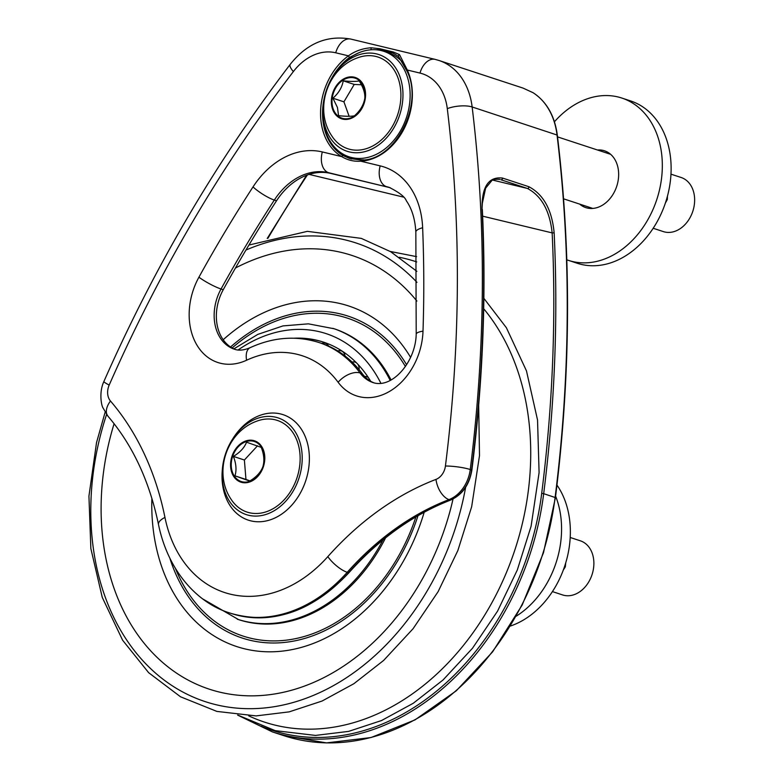 <?xml version="1.0" encoding="UTF-8"?>
<svg xmlns="http://www.w3.org/2000/svg" width="782" height="782" viewBox="0 0 782 782"><rect width="100%" height="100%" fill="white"/><g stroke="black" fill="none" stroke-linecap="round" stroke-linejoin="round"><path stroke-width="1.17" d="M298.929 338.469A137.055 104.133 108.2 0 1 318.352 340.708A137.055 104.133 108.2 0 1 323.983 342.291M368.342 377.55A8.426 6.403 -71.8 0 0 364.666 376.513M359.104 369.632A8.426 6.403 -71.8 0 0 357.863 364.265M356.465 362.828A8.426 6.403 -71.8 0 0 352.144 362.105M345.058 355.986A8.426 6.403 -71.8 0 0 337.785 350.952M328.548 346.084A8.426 6.403 -71.8 0 0 321.754 343.425M309.173 339.916A8.426 6.403 -71.8 0 0 306.045 339.339M370.688 381.274A137.055 104.133 -71.8 0 0 323.435 342.105A137.055 104.133 -71.8 0 0 317.248 340.346A137.055 104.133 -71.8 0 0 294.052 338.215M556.95 485.055A85.434 64.916 108.2 0 1 564.78 565.885A85.434 64.916 108.2 0 1 510.353 626.05M555.611 496.14A85.434 64.916 108.2 0 1 516.149 616.216M554.438 121.777A85.434 64.916 108.2 0 1 621.807 98.043L630.605 100.937A85.434 64.916 108.2 0 1 665.609 202.362A85.434 64.916 108.2 0 1 577.263 263.27L568.465 260.377A85.434 64.916 108.2 0 1 566.803 259.8M597.448 149.997A29.902 22.717 108.2 0 1 604.476 150.799A29.902 22.717 108.2 0 1 616.724 186.302A29.902 22.717 108.2 0 1 585.806 207.621A29.902 22.717 108.2 0 1 579.667 204.102M588.465 206.995A29.902 22.717 -71.8 0 0 590.4 208.471M608.679 152.842A29.902 22.717 -71.8 0 0 606.246 152.881M621.807 98.043A85.434 64.916 108.2 0 1 656.812 199.478A85.434 64.916 108.2 0 1 568.465 260.377M232.274 439.601L233.075 438.34A55.532 42.199 108.2 0 1 280.523 413.932A55.532 42.199 108.2 0 1 306.329 439.474A55.532 42.199 108.2 0 1 271.94 519.238A55.532 42.199 108.2 0 1 222.196 471.448L222.303 469.953A50.908 38.68 -71.8 0 0 267.903 513.764A50.908 38.68 -71.8 0 0 299.418 440.647A50.908 38.68 -71.8 0 0 232.274 439.601A50.908 38.68 -71.8 0 0 222.303 469.953M275.068 419.768A48.269 36.676 -71.8 0 0 256.916 421.127C226.428 431.791 212.958 472.768 231.189 499.444A48.269 36.676 -71.8 0 0 265.772 511.936A48.269 36.676 -71.8 0 0 296.749 478.506A48.269 36.676 -71.8 0 0 275.068 419.768M333.034 76.274L333.836 75.004A55.532 42.199 108.2 0 1 341.167 65.453A55.532 42.199 108.2 0 1 383.796 51.309A55.532 42.199 108.2 0 1 402.065 65.786A55.532 42.199 108.2 0 1 400.404 130.956A55.532 42.199 108.2 0 1 349.124 156.83A55.532 42.199 108.2 0 1 322.956 108.111L323.064 106.626A50.908 38.68 -71.8 0 0 368.781 150.379A50.908 38.68 -71.8 0 0 400.091 77.047A50.908 38.68 -71.8 0 0 339.759 67.516A50.908 38.68 -71.8 0 0 333.034 76.274A50.908 38.68 -71.8 0 0 323.064 106.626M375.829 56.441A48.269 36.676 -71.8 0 0 357.677 57.8C327.238 68.347 313.69 109.558 331.939 136.117A48.269 36.676 -71.8 0 0 376.181 143.927A48.269 36.676 -71.8 0 0 400.902 94.984A48.269 36.676 -71.8 0 0 375.829 56.441M363.679 159.89A55.532 42.199 108.2 0 1 353.523 158.277L349.124 156.83M383.796 51.309L388.195 52.756A55.532 42.199 108.2 0 1 402.476 62.091M376.22 49.794A56.959 43.274 108.2 0 1 379.143 49.755A1.427 0.929 -76.5 0 1 379.837 48.748L371.088 47.78C362.525 48.396 354.969 51.084 348.43 55.845A58.386 44.359 -71.8 0 0 320.698 108.718A58.386 44.359 -71.8 0 0 341.773 156.625A1.427 0.919 -59.9 0 1 343.249 155.638A56.959 43.274 108.2 0 1 324.53 96.831M351.343 159A56.959 43.274 108.2 0 1 342.125 153.555M407.187 71.142A1.427 0.714 -24.5 0 1 406.884 70.908A1.427 0.714 -24.5 0 1 407.305 70.028L399.504 54.623L393.297 51.993A1.427 0.929 103.5 0 0 392.603 52.99A56.959 43.274 108.2 0 1 398.546 56.646A56.959 43.274 108.2 0 1 398.683 56.754M361.753 160.085A1.427 0.89 87.2 0 0 361.548 160.056C395.242 160.73 424.294 104.201 406.884 70.908L398.742 56.812A1.427 1.222 137.4 0 0 398.771 56.842M399.504 54.623A1.427 1.222 137.4 0 0 398.742 56.812L398.546 56.646M361.343 160.105L349.515 158.453L361.548 160.056A1.427 0.89 87.2 0 0 361.538 160.056A1.427 0.89 87.2 0 0 360.727 161.19A58.386 44.359 -71.8 0 0 404.069 128.795A58.386 44.359 -71.8 0 0 407.305 70.028L420.002 73.078A53.401 40.576 108.2 0 1 447.294 108.639A1228.16 933.151 108.2 0 1 445.427 466.023A14.242 10.821 108.2 0 1 435.985 479.395A302.595 229.908 -71.8 0 0 327.824 556.628A131.718 100.076 108.2 0 1 164.953 517.42A302.595 229.908 -71.8 0 0 110.487 401.029A14.242 10.821 108.2 0 1 109.187 385.076A1228.16 933.151 108.2 0 1 293.367 71.582A53.401 40.576 108.2 0 1 335.732 52.795L348.43 55.845A1.427 0.635 -126 0 0 349.75 57.311L359.114 52.668M371.079 49.784L371.088 47.78M235.411 349.505A42.717 32.453 108.2 0 1 223.241 289.721A1167.643 887.169 108.2 0 1 276.525 200.788A64.075 48.689 108.2 0 1 330.757 173.418L328.567 172.695A17.8 11.554 103.5 0 1 322.321 151.943L341.773 156.625C347.579 160.154 353.904 161.669 360.727 161.19L380.179 165.872A17.8 11.554 -76.5 0 0 386.425 186.624A64.075 48.689 108.2 0 1 389.319 187.445C399.221 192.421 404.9 196.849 406.327 200.749C411.977 208.882 415.144 219.322 415.838 232.088L416.21 334.178C415.604 362.134 392.095 388.937 373.112 382.613A42.717 32.453 108.2 0 1 360.101 372.985A135.276 102.784 -71.8 0 0 318.919 342.496C296.192 335.39 273.26 337.12 250.123 347.687C243.994 350.297 238.754 350.815 234.414 349.212A42.717 32.453 108.2 0 1 221.042 288.998A1167.643 887.169 108.2 0 1 274.326 200.065A64.075 48.689 108.2 0 1 328.567 172.695L388.625 187.348A64.075 48.689 108.2 0 1 390.345 187.807M533.216 92.814A1.427 0.909 122.1 0 0 533.099 92.716L533.099 92.716A1.427 0.909 122.1 0 0 532.972 92.657A71.201 54.095 108.2 0 1 557.019 134.856A1245.961 946.67 108.2 0 1 555.112 497.42A249.194 189.332 108.2 0 1 283.778 735.637L326.514 742.9L371.039 737.543L415.056 719.87L456.287 690.789L492.621 651.836L522.2 604.994L543.5 552.688L555.425 497.606L543.686 493.667A1245.961 946.67 -71.8 0 0 554.155 232.889C551.955 209.879 543.549 194.493 528.915 186.732L502.523 178.061C488.545 176.409 481.712 186.781 482.035 209.185A1245.961 946.67 108.2 0 1 471.566 469.962A32.042 24.34 108.2 0 1 450.334 500.04A284.795 216.379 -71.8 0 0 348.537 572.737A149.518 113.605 108.2 0 1 231.335 613.489L230.016 613.059A149.518 113.605 -71.8 0 0 347.218 572.307A284.795 216.379 108.2 0 1 449.015 499.61A32.042 24.34 -71.8 0 0 470.246 469.532A1245.961 946.67 -71.8 0 0 472.142 106.968A71.201 54.095 -71.8 0 0 438.956 60.468L435.163 59.383A17.8 11.554 -76.5 0 0 420.002 73.078M438.956 60.468L522.982 88.073L532.972 92.657M498.818 179.244L499.903 179.459C495.397 179.068 492.709 179.44 491.839 180.574L485.622 188.179L482.328 203.32L482.035 209.185M502.523 178.061A1.427 1.085 -71.8 0 1 501.027 179.782L527.42 188.452C541.525 195.92 549.775 210.739 552.151 232.899L554.155 232.889M374.109 382.906A42.717 32.453 108.2 0 1 362.301 373.708A135.276 102.784 -71.8 0 0 321.119 343.22L318.919 342.496M388.625 187.348L330.757 173.418M670.966 174.151L681.132 177.494A28.475 21.642 108.2 0 1 692.803 211.306A28.475 21.642 108.2 0 1 663.351 231.599L653.185 228.266M364.803 98.366C365.223 93.293 363.337 87.467 359.173 80.898C356.142 81.621 350.835 81.602 343.23 80.82C342.086 87.369 338.655 93.166 332.927 98.209L337.453 107.505L338.567 115.677C346.172 116.459 351.489 116.479 354.51 115.756C360.228 110.712 363.669 104.915 364.803 98.366M343.23 80.82L354.226 84.436L343.924 101.826L332.927 98.209M343.924 101.826L349.104 116.274M361.372 84.769L354.226 84.436M665.365 203.095L667.339 199.459L667.447 196.145M667.339 199.459L666.587 199.215M570.205 537.478L580.371 540.821A28.475 21.642 108.2 0 1 592.042 574.633A28.475 21.642 108.2 0 1 562.59 594.936L552.424 591.593M261.256 447.402L246.535 442.172C244.443 447.666 240.064 452.407 233.388 456.395C236.203 463.628 236.731 470.109 234.962 475.837L249.683 481.067C256.359 477.079 260.738 472.338 262.83 466.844C264.59 461.116 264.072 454.635 261.256 447.402M233.388 456.395L244.385 460.012L245.959 479.454L234.962 475.837M245.959 479.454L249.996 480.862M257.532 445.789L244.385 460.012M563.343 569.98L565.318 566.852L565.718 562.932M565.318 566.852L564.545 566.598M379.143 49.755L392.603 52.99M328.411 85.023A56.959 43.274 108.2 0 1 349.75 57.311M349.515 158.453L343.249 155.638M393.297 51.993L379.837 48.748M322.321 151.943A81.875 62.208 -71.8 0 0 253.016 186.918A1185.444 900.688 -71.8 0 0 198.921 277.209A60.517 45.982 -71.8 0 0 196.517 344.403A60.517 45.982 -71.8 0 0 246.594 360.228A117.476 89.256 108.2 0 1 338.137 382.271A60.517 45.982 -71.8 0 0 390.169 391.029A60.517 45.982 -71.8 0 0 423.003 331.157A1185.444 900.688 -71.8 0 0 422.632 227.748A81.875 62.208 -71.8 0 0 380.179 165.872M523.031 88.092L533.099 92.716C546.618 101.64 554.692 115.775 557.322 135.11L472.142 106.968A17.8 6.08 -6.9 0 0 447.294 108.639M482.338 209.42C486.414 295.264 482.924 382.173 471.869 470.148C469.386 484.82 462.318 494.781 450.686 500.04C413.267 514.556 379.348 538.778 348.928 572.717L347.218 572.307A17.8 5.748 41.7 0 1 327.824 556.628M450.686 500.04A1.427 0.792 -111 0 1 450.334 500.04L449.015 499.61A17.8 9.843 69 0 1 435.985 479.395M471.869 470.148L470.246 469.532A17.8 2.874 7.2 0 0 445.427 466.023M492.738 180.104L527.42 188.452A1.427 1.085 -71.8 0 0 528.915 186.732M482.641 216.164L552.151 232.899A1244.533 945.594 108.2 0 1 541.701 493.383L543.686 493.667A249.194 189.332 -71.8 0 1 272.341 731.884L283.778 735.637M541.701 493.383A247.767 188.257 108.2 0 1 260.973 726.146M267.972 238.227A1244.533 945.594 108.2 0 1 307.394 174.953M435.163 59.383L350.893 39.1A17.8 11.554 103.5 0 0 335.732 52.795M253.016 186.918A17.8 3.793 33 0 0 274.326 200.065L276.525 200.788M198.921 277.209A17.8 2.796 28.9 0 0 221.042 288.998L223.241 289.721M246.594 360.228A17.8 9.443 -114.8 0 1 250.123 347.687M338.137 382.271A17.8 10.195 -36.5 0 1 360.101 372.985L362.301 373.708M423.003 331.157A17.8 4.154 -178.1 0 0 416.21 334.178M422.632 227.748A17.8 5.112 177.7 0 0 415.838 232.088M164.953 517.42A17.8 6.94 168.5 0 0 158.502 524.566C168.335 572.209 198.276 603.518 230.016 613.059M110.487 401.029A17.8 10.518 139.3 0 0 107.984 416.239C132.657 445.114 149.489 481.223 158.502 524.566M109.187 385.076A17.8 1.466 -156.3 0 1 103.889 381.518C98.825 392.232 101.386 405.526 102.98 407.852L107.984 416.239M293.367 71.582A17.8 4.819 -142.6 0 1 290.21 64.388C216.614 160.926 154.504 266.633 103.889 381.518M403.502 197.113L309.105 174.386M248.705 715.843A242.361 184.141 -71.8 0 0 311.637 729.147A242.361 184.141 -71.8 0 0 507.254 570.537A242.361 184.141 -71.8 0 0 483.687 308.734M416.728 261.921A242.361 184.141 -71.8 0 0 399.377 257.288M106.587 414.48A241.403 183.418 -71.8 0 0 252.283 708.668A241.403 183.418 -71.8 0 0 465.632 487.303M416.962 282.341A241.403 183.418 -71.8 0 0 245.949 250.054M114.094 423.717A228.295 173.457 -71.8 0 0 253.818 695.833A228.295 173.457 -71.8 0 0 453.042 498.994M416.914 301.07A228.295 173.457 -71.8 0 0 235.47 268.011M151.874 498.31A179.254 136.195 -71.8 0 0 271.677 651.797A179.254 136.195 -71.8 0 0 424.196 512.22M410.628 357.403A179.254 136.195 -71.8 0 0 223.193 339.74M170.026 558.719A169.45 128.747 -71.8 0 0 275.254 642.99A169.45 128.747 -71.8 0 0 417.999 515.68M406.601 364.725A169.45 128.747 -71.8 0 0 230.563 346.993M175.608 568.817A167.319 127.124 -71.8 0 0 275.499 640.898A167.319 127.124 -71.8 0 0 415.887 516.902M405.408 366.494A167.319 127.124 -71.8 0 0 232.137 347.961M203.3 599.247L238.578 619.618A153.077 116.303 -71.8 0 0 268.382 624.065A153.077 116.303 -71.8 0 0 385.575 537.86M391.049 379.935A153.077 116.303 -71.8 0 0 334.158 328.763L308.372 323.836L282.976 325.908L257.796 334.393L233.886 348.86M237.259 619.178A153.077 116.303 -71.8 0 0 267.063 623.635A153.077 116.303 -71.8 0 0 382.945 539.981M390.179 380.404A153.077 116.303 -71.8 0 0 332.839 328.332M380.922 383.356A145.951 110.897 -71.8 0 0 238.07 349.994M333.034 108.424A21.055 16.002 -71.8 0 0 361.323 108.561A21.055 16.002 -71.8 0 0 351.313 77.565A21.055 16.002 -71.8 0 0 333.034 108.424M332.409 108.737A21.769 16.539 -71.8 0 0 354.422 116.645A21.769 16.539 -71.8 0 0 364.49 87.564A21.769 16.539 -71.8 0 0 342.477 79.647A21.769 16.539 -71.8 0 0 332.409 108.737M240.954 481.429A21.055 16.002 -71.8 0 0 264.277 456.199A21.055 16.002 -71.8 0 0 238.158 446.923A21.055 16.002 -71.8 0 0 240.954 481.429M240.612 482.064A21.769 16.539 -71.8 0 0 263.28 467.01A21.769 16.539 -71.8 0 0 254.766 440.892A21.769 16.539 -71.8 0 0 232.098 455.945A21.769 16.539 -71.8 0 0 240.612 482.064M557.322 135.11C571.554 253.055 570.919 373.884 555.425 497.606M348.928 572.717C312.321 611.592 273.123 625.18 231.335 613.489M237.62 715.1L272.341 731.884M306.554 175.266L267.239 238.442M350.893 39.1C327.14 34.907 306.906 43.342 290.21 64.388M237.894 715.119L275.166 730.642L315.517 735.422L348.625 731.385L381.528 720.545L413.297 703.243L443.042 679.978L472.514 648.229L497.548 611.153L517.293 570.029L531.086 526.257L539.091 472.631L537.537 419.993L526.472 370.893L506.384 327.736L483.863 298.333M416.62 256.643L390.247 251.462M105.12 412.241L96.528 442.612L88.933 496.14L90.859 548.573L102.256 597.38L122.598 640.194L148.648 672.686L180.534 696.791L216.888 711.415L256.095 715.901L289.203 711.864L322.106 701.024L353.875 683.712L383.62 660.448L413.092 628.699L438.135 591.632L457.871 550.499L471.663 506.736L479.503 455.623L478.672 405.291M416.874 271.325L390.629 251.687L361.294 238.383L307.375 231.345L248.93 245.049M563.558 198.814L592.834 208.432M557.537 136.879L610.615 154.318"/></g></svg>
